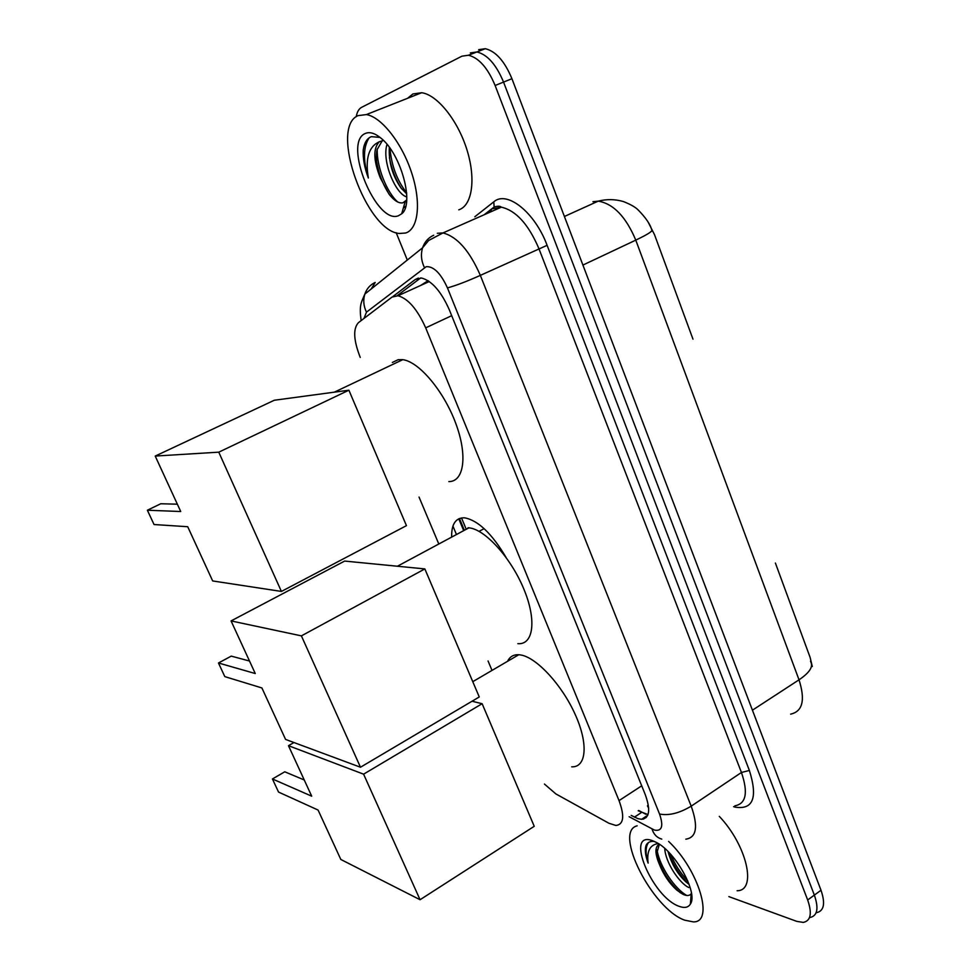<?xml version="1.0" encoding="UTF-8"?>
<svg xmlns="http://www.w3.org/2000/svg" width="971" height="971" viewBox="0 0 971 971"><rect width="100%" height="100%" fill="white"/><g stroke="black" fill="none" stroke-linecap="round" stroke-linejoin="round"><path stroke-width="1.46" d="M544.428 784.046L555.922 793.962L608.963 823.274L615.917 825.471C623.71 824.513 624.754 816.235 619.037 800.614L425.686 327.846C417.396 309.348 408.172 298.655 398.013 295.742L392.053 297.065L358.42 322.675C352.934 328.659 353.541 340.238 360.241 357.413M451.636 536.575C451.515 524.255 455.593 518.004 463.871 517.81L464.842 517.871C478.218 520.492 491.945 533.649 506.025 557.342M648.604 223.014L654.515 234.666L692.978 339.17M775.392 563.034L810.105 657.367L812.302 666.519M461.516 517.944L466.226 529.28M648.677 808.09L647.451 805.906L648.203 804.838M428.065 280.692L420.698 285.425M419.035 497.067L438.807 544.003M488.061 660.996L492.018 670.403M470.328 52.92L476.907 51.961C487.357 54.534 496.242 64.572 503.548 82.086L814.353 895.104C818.929 908.468 817.424 915.956 809.85 917.546C817.424 915.956 818.929 908.468 814.353 895.104L503.548 82.086C496.242 64.572 487.357 54.534 476.907 51.961L470.328 52.92M478.679 49.667L485.294 48.696C495.793 51.232 504.677 61.246 511.935 78.712L821.005 890.249C825.544 903.6 824.015 911.089 816.393 912.716M631.186 815.397L637.947 818.662L641.637 819.293C649.599 818.213 650.776 809.911 645.181 794.399L449.342 309.846C441.162 291.434 431.901 280.825 421.548 278.022L415.333 279.454L393.049 296.422M647.997 814.596L638.19 810.773M356.223 116.702C357.061 111.932 358.857 108.801 361.637 107.32L461.929 56.184L468.471 55.238C478.885 57.847 487.758 67.934 495.113 85.484L807.666 899.983C812.266 913.371 810.809 920.848 803.272 922.401L796.766 921.37L728.869 896.609M407.31 260.034L396.18 232.7M452.935 526.1L456.455 534.523M397.26 295.657L420.661 277.924M463.507 530.202L458.761 518.805M668.618 841.42C698.853 869.907 714.522 922.838 693.258 921.88L684.676 920.168C652.209 908.783 613.029 831.31 637.17 825.823M719.317 816.38C746.942 845.413 757.21 890.747 737.11 890.759M654.539 841.493C650.752 840.971 648.009 842.088 646.298 844.831C644.574 849.018 645.181 855.111 648.13 863.11C646.577 851.251 649.975 844.734 658.289 843.544M659.358 844.236L656.894 852.866L659.285 864.069C654.806 853.363 654.83 846.748 659.333 844.224M659.285 864.069C663.363 874.434 669.104 883.027 676.508 889.837L682.637 894.145C686.703 896.112 689.568 895.942 691.231 893.66L690.357 904.11C688.172 907.594 684.397 908.322 679.045 906.295C651.869 896.949 624.426 830.205 652.378 840.631L656.53 842.5C675.719 852.077 698.367 893.332 690.357 904.11M668.06 851.555C671.325 863.571 677.224 873.633 685.757 881.753L689.143 884.435M664.747 848.436C665.366 862.382 679.348 883.209 688.815 887.555M668.097 851.749C672.818 864.676 679.809 875.478 689.058 884.18M657.585 858.146C662.428 871.642 669.662 882.87 679.263 891.839L680.537 892.932M690.842 898.333L691.789 898.393M670.609 854.225C674.796 864.372 680.501 873.208 687.711 880.746M657.015 849.759C659.6 866.702 675.003 888.938 686.728 895.468M690.939 897.204L691.813 897.374M648.604 842.464C645.424 846.712 645.266 853.594 648.13 863.11M357.959 115.646L366.37 114.578C381.518 116.945 402.152 143.32 411.74 173.105C421.475 202.89 418.283 229.205 405.623 233.016L399.445 233.465C366.504 231.668 329.011 127.99 357.959 115.646M407.662 98.253L412.857 93.981L421.645 92.731C437.314 94.745 457.936 120.538 466.99 149.971C476.178 179.404 472.064 205.706 458.785 209.821M380.025 137.409L371.335 136.656C367.766 138.052 365.29 141.353 363.894 146.572L363.215 150.007C362.802 158.407 364.513 167.74 368.349 177.996C365.108 158.601 368.749 146.536 379.273 141.79C373.046 148.381 373.386 160.397 380.304 177.851L388.983 194.103C394.129 200.669 398.765 203.57 402.904 202.818L406.703 199.965M398.583 215.671C376.505 225.515 342.435 142.664 365.217 133.513C369.538 131.595 374.721 133.088 380.766 138.003C401.108 153.697 414.678 204.286 401.678 213.79L398.583 215.671M389.322 147.325C388.57 162.06 392.43 175.569 400.914 187.876L406.691 193.86M387.016 144.376C381.591 161.052 395.61 194.139 406.788 196.931M383.448 140.455L379.273 141.79M382.356 140.577L377.076 149.692C375.522 157.86 376.602 167.243 380.304 177.851M389.395 157.605C391.714 169.609 395.792 180.011 401.63 188.811M376.578 161.574C378.993 174.671 383.436 185.898 389.905 195.256M403.548 207.333L405.332 207.66M389.941 148.162C391.507 165.665 397.066 180.521 406.618 192.756M377.234 149C376.505 166.66 386.919 192.695 397.794 202.041M403.875 206.204L405.599 206.774M369.101 137.858C363.215 147.022 362.972 160.397 368.349 177.996M507.615 661.263C509.824 656.651 513.538 654.478 518.769 654.733L520.832 654.988C536.611 657.549 561.954 684.871 575.172 714.401C588.596 743.944 586.423 767.6 571.688 766.823M311.703 796.184L272.438 778.96L278.531 792.069L318.075 810.045L340.821 859.469L420.067 899.729L363.591 774.166L288.472 745.692L311.703 796.184M304.239 779.968L284.782 771.799L272.438 778.96M288.472 745.692L293.97 742.536M363.591 774.166L482.126 703.708L472.04 701.232M482.126 703.708L534.232 826.297L420.067 899.729M392.333 362.462L398.195 359.683L402.759 359.671C419.071 361.673 443.905 391.179 455.775 423.429C467.84 455.69 464.017 481.81 448.833 481.592M180.727 511.523L147.374 510.224L154.037 524.534L187.719 526.719L212.673 580.949L281.408 591.436L218.766 452.17L155.214 456.067L180.727 511.523M177.353 504.192L160.749 503.755L147.374 510.224M155.214 456.067L274.308 400.246L348.892 390.208L406.448 525.651L281.408 591.436M218.766 452.17L348.892 390.208M468.01 527.787L468.896 527.848C484.796 529.049 510.746 557.451 523.709 588.754C536.89 620.081 533.516 645.072 517.846 643.664M255.264 673.534L218.463 662.987L224.811 676.617L261.903 687.953L285.583 739.429L360.484 767.236L301.398 635.871L231.062 620.918L255.264 673.534M249.523 661.033L231.256 656.117L218.463 662.987M231.062 620.918L344.644 561.068L424.849 568.921L479.261 696.96L360.484 767.236M301.398 635.871L424.849 568.921M641.71 785.818L619.037 800.614M451.697 315.672L425.686 327.846M564.406 216.472L598.233 201.143C606.778 198.994 615.189 199.14 623.479 201.58C630.482 204.335 635.374 207.114 638.153 209.942C645.885 217.832 650.424 224.519 651.759 230.03C652.803 231.171 647.475 234.533 635.774 240.128C625.907 216.691 613.393 203.692 598.233 201.143L592.929 201.713M790.625 714.134C802.653 711.488 805.457 700.055 799.024 679.821C809.28 672.854 813.249 666.98 810.906 662.21L810.518 661.13M752.428 710.189L799.024 679.821L635.774 240.128L582.916 265.071M511.935 78.712L495.113 85.484M821.005 890.249L807.666 899.983M629.159 816.732L654.43 830.084C661.979 831.516 663.678 826.175 659.54 814.026L447.461 287.901C440.785 273.337 433.697 266.26 426.233 266.673L366.468 312.152L363.979 318.439M437.326 233.283L442.982 232.931C457.123 236.633 469.588 250.773 480.342 275.376L691.194 806.161C698.392 826.564 696.595 837.572 685.817 839.175M474.819 216.764L493.778 201.847C506.838 190.073 534.912 212.273 547.098 245.323L749.381 770.464L741.443 772.479L691.194 806.161C679.409 813.225 668.849 815.846 659.54 814.026M433.697 235.237C428.296 237.713 424.594 241.9 422.591 247.787C420.625 254.305 421.232 260.896 424.424 267.571M749.381 770.464C757.926 797.761 753.156 809.972 735.059 807.119L733.603 806.67M734.865 805.809C746.104 803.794 748.301 792.688 741.443 772.479L538.844 248.479C528.442 224.252 515.941 210.489 501.339 207.175L493.062 208.716M643.336 819.111L642.547 818.687M447.461 287.901C455.885 285.595 466.845 281.42 480.342 275.376L547.098 245.323M491.593 209.712L486.362 213.778M371.213 288.97L375.194 282.452C370.182 284.782 366.735 288.654 364.853 294.067C362.996 300.063 363.542 306.083 366.468 312.152M451.624 536.028L452 536.914M493.778 201.847L494.13 206.993L493.001 208.753M652.027 829.04C653.738 834.368 656.942 837.706 661.615 839.065L661.761 839.126M645.824 814.244L638.663 810.457M428.393 280.898L428.417 281.93M645.205 816.927L646.261 817.497M641.467 812.496L634.439 817.145M418.392 278.07L415.333 279.454M459.465 518.502L464.356 530.287M429.291 281.529L398.013 295.742M651.942 230.528L652.209 231.268M485.294 48.696L468.471 55.238M647.742 815.239L641.637 819.293M484.201 214.737L494.13 206.993C497.844 205.937 500.235 205.998 501.339 207.175L442.982 232.931L428.648 240.492L422.591 247.787L364.853 294.067C360.909 303.28 359.161 305.197 361.127 320.624M642.766 818.553L643.664 819.026M685.757 881.753L689.058 884.193M676.508 889.837L679.263 891.839M366.37 114.578L421.645 92.731M405.186 201.677L401.678 213.79M472.768 681.678L518.769 654.733M334.303 392.175L402.759 359.671M397.406 566.239L468.896 527.848M479.079 531.368L484.116 528.649"/></g></svg>
